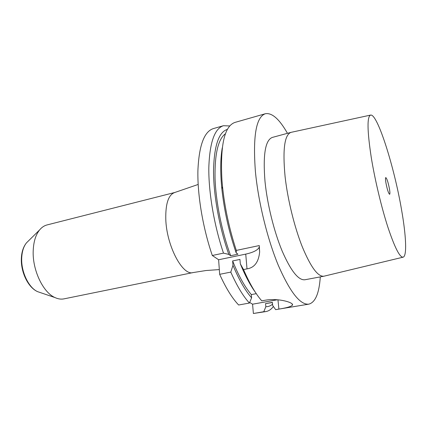 <?xml version="1.0" encoding="UTF-8"?>
<svg xmlns="http://www.w3.org/2000/svg" width="427" height="427" viewBox="0 0 427 427"><rect width="100%" height="100%" fill="white"/><g stroke="black" fill="none" stroke-linecap="round" stroke-linejoin="round"><path stroke-width="0.64" d="M227.415 129.376C218.725 132.028 214.098 145.831 213.532 170.784C213.5 195.203 219.393 227.756 228.819 254.423L223.492 253.126L212.299 255.49L218.624 259.755L219.665 274.326C225.846 287.979 232.171 298.206 238.634 304.995L249.427 303.058C243.112 296.189 236.9 285.871 230.793 272.106L219.665 274.326M273.387 306.479C271.262 309.345 268.775 311.043 265.914 311.571L253.387 313.498L252.57 304.195L249.683 302.449M212.299 255.49C202.857 227.885 197.375 195.07 197.904 170.549C199.003 145.538 204.149 131.553 213.345 128.596L223.417 125.719L229.753 125.949M385.912 182.809C385.394 179.575 385.351 177.824 385.784 177.563C386.947 178.55 388.18 182.361 389.477 188.99C390.006 192.251 390.054 194.023 389.616 194.306C388.458 193.34 387.22 189.508 385.912 182.809M371.25 157.382C374.901 179.884 381.503 207.522 387.967 227.41C394.788 247.735 399.853 257.652 403.168 257.161C407.123 256.051 406.098 235.608 401.593 210.004C394.388 167.395 377.564 113.667 370.673 115.066C366.974 116.363 367.167 130.47 371.25 157.382M370.529 115.098L290.968 132.37C284.494 134.804 282.535 149.567 285.092 176.65C287.643 199.462 294.438 227.1 302.311 246.875C310.733 267.067 317.918 276.845 323.863 276.221L403.024 257.198M323.863 276.221L304.91 279.765C298.436 280.491 290.846 270.91 282.151 251.023C274.038 231.535 267.281 204.229 265.018 181.614C262.835 154.745 265.279 140.013 272.362 137.414L290.968 132.37M320.293 276.888C319.199 293.221 315.398 302.305 308.886 304.136C300.304 305.15 290.141 292.287 278.399 265.546C267.435 239.227 258.303 202.019 255.415 171.643C252.768 136.298 256.077 116.998 265.348 113.737C272.004 112.557 279.375 119.085 287.462 133.32M222.52 186.658C224.815 208.104 229.416 229.352 236.318 250.414L236.174 252.88C228.963 231.946 224.191 210.602 221.853 188.841L222.52 186.658L221.939 180.151C220.092 145.292 224.421 126.05 234.93 122.426L265.348 113.737M265.914 311.571L263.779 311.705L265.845 306.703L265.551 303.592L272.383 302.375L272.688 305.497L275.661 309.644L308.886 304.136M221.853 188.841C220.22 172.278 220.364 158.588 222.28 147.774M255.309 292.196C250.147 285.065 245.146 275.607 240.31 263.827L239.942 259.424L232.635 260.929L232.977 265.316C239.019 279.754 245.226 290.59 251.61 297.827L251.327 294.582C244.863 287.077 238.629 275.858 232.635 260.929M236.318 250.414L259.269 245.562L259.653 251.999C258.618 262.114 254.401 267.74 247.009 268.871L243.539 269.565C249.555 283.459 255.634 293.888 261.778 300.843L265.14 300.24C278.601 297.774 294.774 302.818 292.335 305.241C290.91 306.639 286.432 307.926 278.895 309.084L275.661 309.644M243.539 269.565L240.31 263.827M236.174 252.88L237.972 254.193L230.649 255.72C221.805 231.61 215.838 201.832 215.043 178.203C214.658 153.928 218.138 139.095 225.472 133.704M263.779 311.705L253.387 313.498M223.492 253.126C214.108 225.312 208.515 192.289 208.819 167.672C209.668 142.57 214.535 128.586 223.417 125.719M277.475 299.749L252.57 304.195M249.427 303.058L251.61 297.827M256.285 293.669L251.327 294.582M265.845 306.703C268.337 306.762 270.574 305.919 272.554 304.173M230.793 272.106L232.977 265.316M272.399 302.551L265.551 303.592M228.819 254.423L230.649 255.72M259.37 246.326L259.205 247.19C257.817 250.131 253.323 252.437 245.738 254.113L218.624 259.755M28.534 240.828L26.501 242.835C23.597 246.47 22.001 251.54 21.708 258.041C21.024 271.855 28.764 287.899 37.672 291.678L55.03 297.587C43.095 292.543 32.356 270.067 33.199 250.852C33.557 241.826 35.676 234.866 39.567 229.966C41.745 227.329 44.237 225.653 47.05 224.933L174.824 192.476L198.165 184.459M55.03 297.587C58.136 299.017 61.109 299.444 63.954 298.868L193.137 272.565C182.671 276.152 166.503 245.803 165.783 219.126C165.495 203.519 168.51 194.632 174.824 192.476M277.956 299.791L278.895 309.084M245.738 254.113L247.009 268.871M39.567 229.966L26.501 242.835C23.341 246.763 21.622 251.962 21.35 258.426C20.72 272.036 28.059 287.558 37.672 291.678L40.373 292.596M292.335 305.241L292.207 304.067M259.653 251.999L259.205 247.19M219.329 269.586L206.049 270.521L193.137 272.565"/></g></svg>
